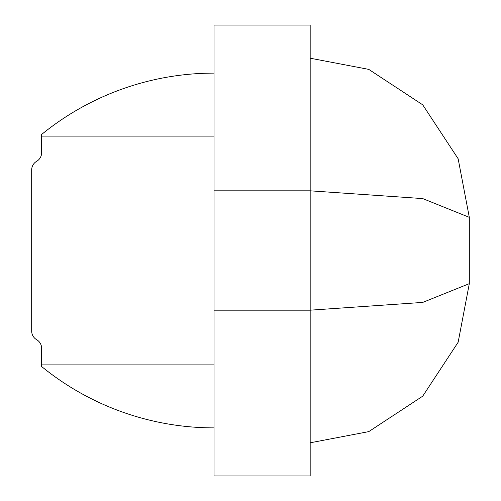 <?xml version="1.0" encoding="UTF-8"?>
<svg xmlns="http://www.w3.org/2000/svg" width="501" height="501" viewBox="0 0 501 501"><rect width="100%" height="100%" fill="white"/><g stroke="black" fill="none" stroke-linecap="round" stroke-linejoin="round"><path stroke-width="0.75" d="M214.027 364.885L41.627 364.885L41.627 348.308A9.945 9.945 0 0 0 36.654 339.691A9.945 9.945 0 0 1 31.682 331.08L31.682 169.92A9.945 9.945 0 0 1 36.654 161.309A9.945 9.945 0 0 0 41.627 152.692A9.945 9.945 0 0 1 36.654 161.309M214.027 136.115L41.627 136.115L41.627 152.692M214.027 73.121A272.964 272.964 0 0 0 41.627 134.462L41.627 136.115M41.627 348.308L41.627 348.308A9.945 9.945 0 0 0 36.654 339.691M41.627 364.885L41.627 366.538A272.964 272.964 0 0 0 214.027 427.879M214.027 190.825L310.175 190.825L310.175 25.05L214.027 25.05L214.027 475.95L310.175 475.95L310.175 310.175L422.706 302.41L469.318 283.654L469.318 217.346L458.146 158.767L422.706 104.815L368.755 69.376L310.175 58.204L368.755 69.376L422.706 104.815L458.146 158.767L469.318 217.346L422.706 198.59L310.175 190.825L310.175 310.175L214.027 310.175M310.175 442.796L368.755 431.624L422.706 396.185L458.146 342.233L469.318 283.654L458.146 342.233L422.706 396.185L368.755 431.624L310.175 442.796M31.682 331.08L31.682 169.92"/></g></svg>
